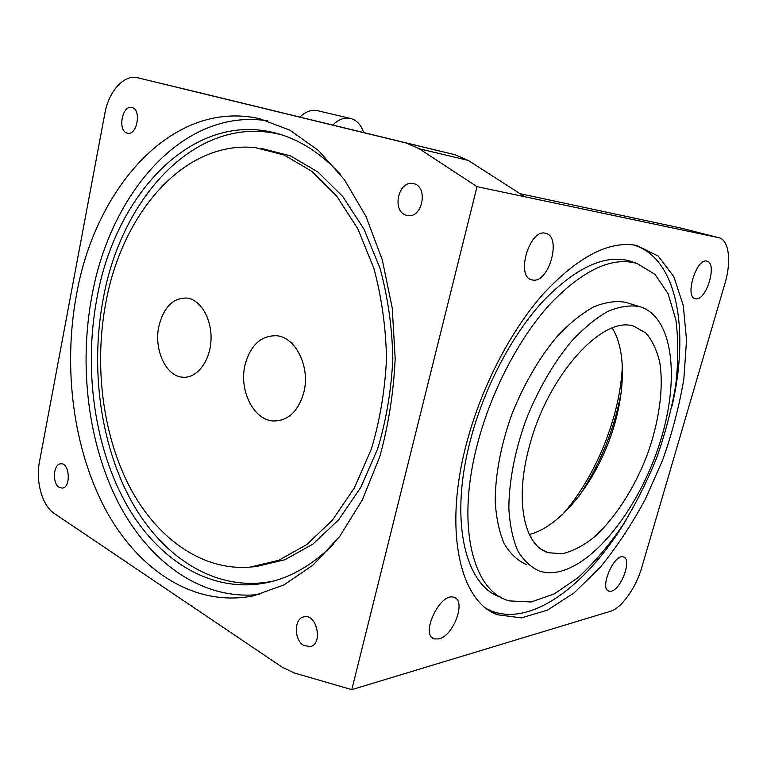 <?xml version="1.0" encoding="UTF-8"?>
<svg xmlns="http://www.w3.org/2000/svg" width="767" height="767" viewBox="0 0 767 767"><rect width="100%" height="100%" fill="white"/><g stroke="black" fill="none" stroke-linecap="round" stroke-linejoin="round"><path stroke-width="1.15" d="M622.411 364.2C620.81 415.273 595.796 477.496 561.645 515.453M244.97 365.236C250.349 345.188 260.943 335.352 276.772 335.745C295.631 337.231 310.319 366.712 303.943 391.918C298.401 411.371 288.162 421.054 273.225 420.968C253.484 419.961 238.901 390.288 244.97 365.236M158.874 326.282C163.697 307.107 173.083 297.692 187.043 298.047C200.944 299.772 212.315 319.638 210.963 340.836C209.803 362.062 196.304 378.812 182.441 377.182C165.739 376.07 153.707 349.34 158.874 326.282M259.342 594.444C201.692 600.801 149.105 561.923 118.482 502.999C88.052 443.508 78.713 366.405 91.906 295.976C110.122 193.811 182.814 107.581 267.539 120.822M76.432 294.998C95.012 188.327 172.115 98.79 259.802 118.751L289.936 130.198L318.564 150.581L344.383 179.622L366.032 216.524L382.311 259.936L392.234 308.018L395.168 358.505C393.615 392.599 388.476 425.369 379.723 456.825L362.302 499.95L339.685 536.459L313.109 565.039L283.943 584.914L253.522 595.834C193.955 607.713 138.156 569.852 105.578 509.585C73.143 448.724 62.884 368.313 76.432 294.998M333.846 543.803C315.755 562 296.436 574.205 275.909 580.408C217.703 597.435 161.022 564.013 127.667 506.546C94.399 448.522 83.478 369.761 96.939 298.258C115.357 193.025 195.355 106.91 281.777 134.858C302.783 141.636 322.313 154.752 340.337 174.224M274.404 580.849C217.56 593.294 163.524 558.616 131.809 501.896C100.218 444.63 90.103 368.227 103.248 298.727C121.387 196.563 197.781 112.423 282.151 134.982M261.672 148.462L290.338 155.826L317.883 171.981L342.935 196.726L364.095 229.343L380.096 268.517C387.91 297.308 392.158 327.375 392.829 358.707C391.333 390.019 386.3 420 377.728 448.647L360.701 487.524L338.678 519.758L312.984 544.052L285.017 559.709L256.159 566.554L251.624 566.986M105.904 302.313C122.039 213.705 183.764 140.054 255.516 147.657L284.145 155.02L311.651 171.214L336.665 196.045L357.805 228.767L373.797 268.076C381.602 296.973 385.839 327.145 386.51 358.592C385.015 390.019 379.981 420.105 371.41 448.858L354.402 487.87L332.399 520.208L306.733 544.589L278.805 560.284L249.994 567.139C200.36 570.936 155.02 536.612 128.492 484.619C102.145 432.185 94.14 364.239 105.904 302.313M332.773 125.059C338.496 119.364 344.431 117.159 350.557 118.454C356.732 120.151 361.075 124.848 363.587 132.538M350.557 118.454L317.643 110.726C311.479 109.422 305.554 111.541 299.868 117.063M612.258 328.075C627.895 353.002 624.904 401.755 607.157 445.915C589.411 490.084 557.858 527.312 529.335 534.513M529.24 446.902C547.417 375.264 603.178 314.7 633.954 326.291L645.814 332.993C652.266 340.375 656.916 350.222 659.773 362.542C663.934 388.773 658.891 423.192 646.6 456.528C633.619 489.634 614.233 519.508 593.207 537.926C582.623 546.094 572.297 551.368 562.23 553.736L548.338 552.719C524.35 546.114 514.321 501.167 529.24 446.902M621.701 389.502C614.885 428.274 600.523 464.006 578.625 496.7M633.331 244.894C677.683 257.798 689.696 330.807 671.988 406.146M626.466 519.384C588.394 583.649 532.125 627.301 491.283 610.925L487.103 608.988M466.211 444.639C480.708 388.466 510.208 331.267 543.314 293.866C578.251 256.475 609.391 240.339 636.735 245.459L658.22 256.063L673.857 276.753L683.282 305.487L686.532 340.145L683.876 378.706C679.37 405.705 672.285 432.828 662.63 460.075L645.191 499.461C631.663 524.551 616.639 547.207 600.13 567.427L574.243 592.757L547.552 610.101L521.426 617.886L497.447 614.75C460.612 602.047 443.221 531.972 466.211 444.639M500.774 597.177C465.674 586.534 448.944 521.512 470.267 440.804C483.843 388.284 511.857 335.026 543.084 301.115C576.084 267.271 605.115 253.935 630.177 261.096L633.111 262.122M477.515 443.815C455.512 526.622 473.344 592.345 509.652 600.925L531.234 601.961L554.493 593.802L578.145 577.532C593.735 563.17 608.452 545.979 622.277 525.97C635.344 504.763 646.763 482.194 656.514 458.244C665.133 433.93 671.518 409.712 675.66 385.619C678.392 362.005 678.469 340.126 675.9 319.973L668.153 293.838L655.095 274.452L637.013 263.474C612.143 256.379 583.256 269.811 550.342 303.78C519.201 337.816 491.187 391.208 477.515 443.815M526.392 564.55C517.667 560.696 510.314 553.832 504.331 543.956C499.336 532.413 496.297 518.377 495.223 501.848C495.137 475.655 500.803 445.253 511.666 414.822C523.525 384.67 539.584 357.163 557.494 336.061C569.622 323.291 581.645 313.588 593.562 306.944C605.144 302.188 615.757 300.626 625.412 302.265L627.837 303.003M559.766 571.501C552.48 573.227 545.673 573.064 539.354 571.032C530.726 567.225 523.477 560.389 517.62 550.505C512.73 538.942 509.815 524.849 508.857 508.233C508.943 481.877 514.772 451.236 525.759 420.537C537.734 390.096 553.86 362.312 571.779 340.96C583.898 328.036 595.882 318.19 607.752 311.44C619.257 306.589 629.793 304.959 639.342 306.551C673.368 316.215 679.984 378.476 660.464 440.929C641.202 503.488 598.039 562.019 559.766 571.501M477.016 186.659L419.3 148.788L405.973 142.95L137.686 77.774C124.062 74.092 108.713 91.292 104.868 113.382L39.433 462.041C35.512 481.599 42.31 505.779 54.179 513.411L282.227 667.204L294.355 672.985L351.794 689.648L477.016 186.659L524.82 196.755L468.263 160.428L455.167 154.781L188.922 90.123M532.912 280.08L531.867 279.878C515.194 276.906 529.671 227.924 545.74 233.35C561.962 236.485 549.028 283.071 532.912 280.08M611.376 591.156L608.893 591.165C598.922 588.883 614.29 552.94 623.485 556.986C632.171 558.894 621.423 589.133 611.376 591.156M439.002 638.911L434.304 638.892C419.626 634.923 440.526 591.347 454.112 597.445C466.432 600.628 453.594 635.776 439.002 638.911M695.822 298.804L695.286 298.699C684.346 296.992 696.589 257.501 706.992 261.173C717.691 263.023 706.359 300.932 695.822 298.804M524.82 196.755L718.88 237.712C729.024 239.85 731.565 261.585 724.959 283.416L641.739 567.57C636.054 587.637 621.443 608.269 610.35 611.337L351.794 689.648M680.118 227.885L520.055 193.696M406.318 215.23C391.467 211.682 398.303 179.909 413.212 183.601C428.705 185.835 422.665 218.863 407.459 215.489L406.318 215.23M127.111 133.094C117.447 130.908 122.145 104.82 131.761 107.485C141.732 108.962 137.293 135.797 127.552 133.199L127.111 133.094M59.184 487.323C52.031 483.325 53.326 463.786 60.756 463.805C69.749 462.482 71.216 487.87 62.146 488.119L59.184 487.323M303.598 645.373C293.866 639.764 293.982 618.547 303.742 616.86C316.57 612.891 323.511 643.829 310.338 646.639L303.598 645.373M718.602 237.655L679.428 227.713M405.973 142.95L455.167 154.781M419.3 148.788L468.263 160.428M137.715 77.783L188.979 90.142L137.686 77.774M274.049 421.025L273.225 420.968M182.997 377.23L182.441 377.182M548.338 552.719L541.694 549.498M491.283 610.925L497.447 614.75M637.013 263.474L630.177 261.096M625.412 302.265L639.342 306.551M531.291 279.706L531.867 279.878M608.097 590.772L608.893 591.165M432.425 637.799L434.304 638.892M718.88 237.712L679.715 227.77"/></g></svg>
